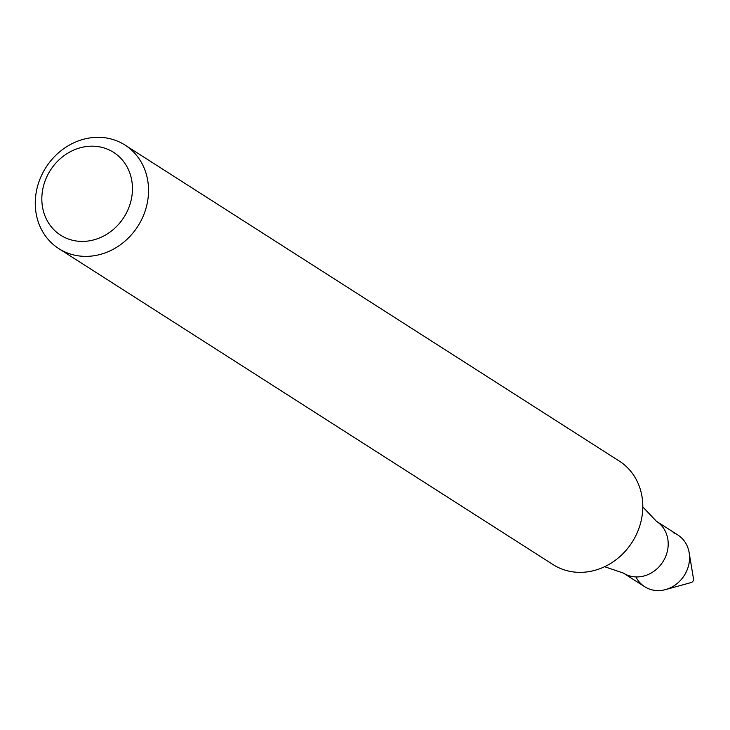 <?xml version="1.0" encoding="UTF-8"?>
<svg xmlns="http://www.w3.org/2000/svg" width="730" height="730" viewBox="0 0 730 730"><rect width="100%" height="100%" fill="white"/><g stroke="black" fill="none" stroke-linecap="round" stroke-linejoin="round"><path stroke-width="1.09" d="M677.805 534.953A30.724 27.275 122.6 0 1 684.229 575.532A30.724 27.275 122.6 0 1 644.699 586.719L623.329 573.059A30.724 27.275 122.6 0 0 662.858 561.863A30.724 27.275 122.6 0 0 656.434 521.284L677.805 534.953M125.003 145.069L619.259 461.059A61.448 54.549 122.6 0 1 641.962 516.703A61.448 54.549 122.6 0 1 613.1 561.854A61.448 54.549 122.6 0 1 553.066 564.6L58.801 248.62A61.448 54.549 122.6 0 1 42.979 172.554A61.448 54.549 122.6 0 1 115.623 140.415A61.448 54.549 122.6 0 1 125.003 145.069A61.448 54.549 122.6 0 1 137.87 226.227A61.448 54.549 122.6 0 1 58.801 248.62M106.115 148.655A49.156 43.645 122.6 0 1 113.287 229.512A49.156 43.645 122.6 0 1 42.021 203.232A49.156 43.645 122.6 0 1 106.115 148.655M673.115 532.626A30.724 27.275 122.6 0 1 689.175 552.72L693.5 578.854A3.075 2.728 122.6 0 1 691.146 582.54L665.605 589.584A30.724 27.275 122.6 0 1 635.912 576.919M689.175 552.72A30.724 27.275 122.6 0 1 665.605 589.584M642.802 506.939L656.434 521.284M604.586 566.708L623.329 573.059"/></g></svg>
